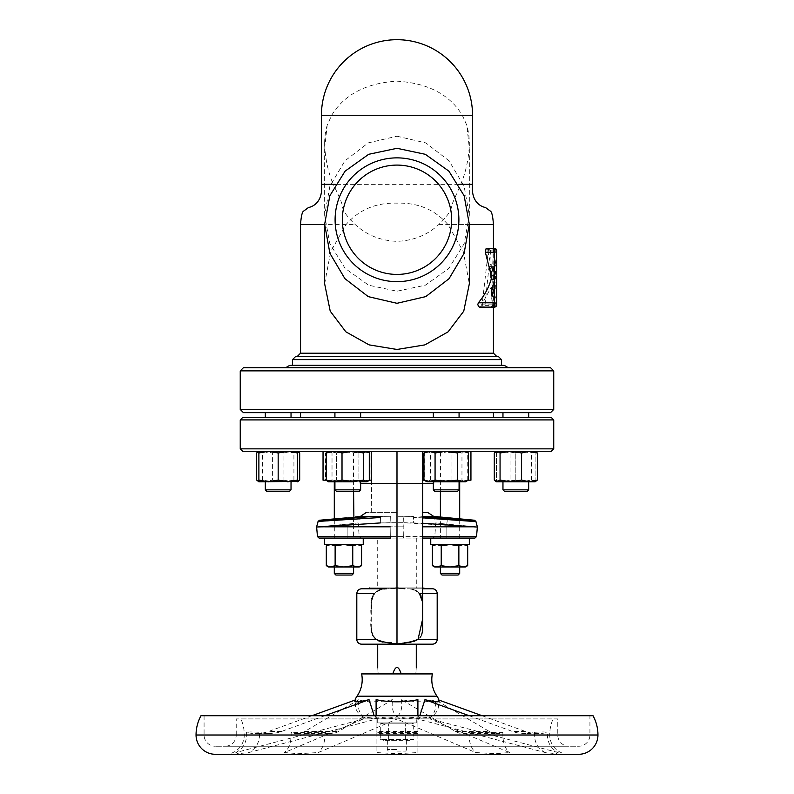 <?xml version="1.0" encoding="UTF-8"?>
<svg xmlns="http://www.w3.org/2000/svg" width="794" height="794" viewBox="0 0 794 794"><rect width="100%" height="100%" fill="white"/><g stroke="black" fill="none" stroke-linecap="round" stroke-linejoin="round"><path stroke-width="0.6" stroke-dasharray="3.97 2.98" d="M495.813 287.468L494.305 290.346L491.655 290.346L490.841 304.727L491.377 307.139L494.305 307.139L492.895 307.139L493.431 268.392C493.402 266.059 493.332 266.059 493.233 268.392L494.305 268.392L494.305 266.595L494.305 268.392L494.305 266.595L494.305 268.392L495.744 264.809L494.305 268.392L495.744 264.809L496.707 250.706L495.744 264.809L496.707 250.706L495.744 264.809L494.305 268.392L488.796 268.392L484.985 305.353L483.367 307.139L482.176 304.102L488.399 250.12L489.154 248.333L489.858 248.333L490.484 250.12L492.766 295.775L493.302 248.333L492.578 269.414L494.305 269.414L495.793 271.548L496.707 278.505L495.813 287.468L496.697 278.237L495.793 272.223L495.198 272.263L495.793 271.548M491.655 290.346L491.675 289.721C491.585 287.497 491.297 286.852 490.831 287.805L494.305 287.805L495.813 285.483L495.158 285.919L496.687 278.625A2.412 1.34 -177.5 0 0 496.697 278.793M352.764 481.799L359.523 481.799M335.763 489.838L360.635 489.838L335.763 489.838M358.283 491.446L336.527 491.446L359.027 491.446L360.635 489.838L334.919 489.838L336.527 491.446L358.283 491.446M457.949 481.799L433.345 481.799L457.949 481.799M434.953 491.446L457.463 491.446L434.953 491.446L457.463 491.446L459.071 489.838L433.345 489.838M283.418 481.799L265.315 481.799L283.418 481.799M272.928 489.838L291.031 489.838L272.928 489.838M266.923 491.446L289.423 491.446L266.923 491.446L289.423 491.446L291.031 489.838L265.315 489.838M504.557 491.446L527.067 491.446L504.557 491.446L527.067 491.446L528.675 489.838L502.959 489.838M416.284 644.172L377.706 644.172M401.188 673.917L415.828 673.917C416.443 665.362 416.443 665.362 415.828 673.917L392.792 673.917C394.181 669.64 395.581 667.496 396.99 667.486C398.409 667.496 399.809 669.64 401.188 673.917L392.792 673.917M361.627 673.917L432.373 673.917M374.163 715.712L376.098 716.883L376.564 718.927L370.242 718.927L425.137 718.927L367.404 718.858L363.354 716.992L380.465 718.927L397 716.992L413.535 718.927L430.646 716.992L426.596 718.858A14.471 14.471 0 0 1 425.137 718.927M376.098 699.683L376.098 716.883M417.902 699.683L417.902 716.883L419.837 715.712M224.98 754.3L569.02 754.3L224.98 754.3A19.294 19.294 0 0 0 244.274 735.006A40.186 40.186 0 0 0 240.919 718.927L553.081 718.927L240.919 718.927M569.02 754.3A19.294 19.294 0 0 1 549.726 735.006A40.186 40.186 0 0 1 553.081 718.927M469.155 715.712L512.487 731.433A40.186 38.221 -90 0 0 524.953 733.636A40.186 38.221 -90 0 0 534.511 732.356C540.674 731.82 544.982 731.82 547.423 732.356L547.344 735.006C547.691 743.095 551.294 748.941 558.162 752.553L556.147 753.724L545.25 752.553L417.902 719.086L417.793 716.992L397 718.927L376.207 716.992L370.242 718.927L363.93 718.927L430.07 718.927L423.758 718.927L417.793 716.992M534.511 732.356L534.431 735.006C534.769 743.095 538.382 748.941 545.25 752.553M376.098 715.712L376.098 733.636L376.098 732.356L417.902 732.356L417.902 752.553L397 753.724L376.098 752.553L376.098 719.086L248.75 752.553L237.853 753.724L235.838 752.553L363.93 718.927L363.354 716.992M376.098 732.356L376.098 752.553M311.933 715.712L268.6 731.433A40.186 38.221 -90 0 1 256.134 733.636A40.186 38.221 -90 0 1 246.577 732.356C249.018 731.82 253.326 731.82 259.489 732.356L259.569 735.006C259.231 743.095 255.618 748.941 248.75 752.553M246.577 732.356L246.656 735.006C246.309 743.095 242.706 748.941 235.838 752.553M557.765 718.927L236.235 718.927L236.235 735.006L557.765 735.006L236.235 735.006A11.255 11.255 0 0 1 224.98 746.261L569.02 746.261A11.255 11.255 0 0 1 557.765 735.006L557.765 718.927L236.235 718.927M416.284 722.947L377.706 722.947L416.284 722.947L416.284 718.927L377.706 718.927L416.284 718.927M377.706 722.947L377.706 718.927M589.922 715.712L204.078 715.712L589.922 715.712L589.922 735.006A11.255 11.255 0 0 1 578.667 746.261L215.333 746.261L578.667 746.261M204.078 715.712L204.078 735.006A11.255 11.255 0 0 0 215.333 746.261M410.339 722.947L383.651 722.947L410.339 722.947L413.704 723.85L380.286 723.85L413.704 723.85L413.704 739.413L405.347 739.413L413.704 739.413L410.339 740.316L383.651 740.316L410.339 740.316M383.651 722.947L380.286 723.85L380.286 739.413L405.347 739.413L380.286 739.413L383.651 740.316M396.99 740.316L387.343 740.316L396.99 740.316M396.99 749.566L387.343 749.566L396.99 749.566M396.99 751.084L405.764 751.084L396.99 751.084M422.716 629.801L422.716 451.26L422.716 480.191L422.716 451.26L470.941 451.26L422.716 451.26L422.716 483.407L396.99 483.407C430.03 483.407 430.03 483.407 396.99 483.407C363.95 483.407 363.95 483.407 396.99 483.407L371.274 483.407L371.274 480.191L360.019 480.191L371.274 480.191L371.274 483.407L396.99 483.407L396.99 531.117L396.99 451.26L551.324 451.26M396.99 483.735L422.716 483.735L396.99 483.735M396.99 512.348L366.451 512.348L396.99 512.348M390.33 516.289L380.465 516.398L390.33 516.289L390.162 522.73L403.828 522.73L380.336 522.928L390.162 522.73L390.33 516.289M358.56 516.616L360.327 516.398A1.608 1.568 82.8 0 0 360.268 516.398L360.268 516.398A1.608 1.568 82.8 0 0 358.928 517.738L346.7 518.998L358.928 517.738A1.608 1.568 -97.2 0 1 360.218 516.408M424.195 587.907L396.99 587.907L416.284 587.907L396.99 587.907L404.95 588.761L425.673 588.761L409.714 588.93M404.96 642.535L396.99 643.924L396.99 582.002L396.99 587.907L377.706 587.907L377.706 538.074L422.716 538.074L377.706 538.074L390.618 538.074L390.32 536.605L396.99 536.605L390.32 536.605L390.162 526.819L396.99 526.819L320.786 526.819L380.336 522.928L380.445 517.509L380.336 522.928M457.423 538.074L440.402 538.074L457.423 538.074M457.423 480.191L440.402 480.191L457.423 480.191M430.755 538.074L469.333 538.074M351.315 538.074L334.294 538.074L351.315 538.074M351.315 480.191L334.294 480.191L351.315 480.191M459.696 573.437L440.402 573.437M457.423 567.005L440.402 567.005L457.423 567.005M353.588 573.437L334.294 573.437M336.567 567.005L353.588 567.005L336.567 567.005M442.01 575.045L458.088 575.045M335.902 575.045L351.98 575.045M432.363 588.761L404.95 588.761L396.99 587.907L422.716 587.907M410.131 588.969L412.275 589.327M413.922 589.813L415.5 590.488M416.979 591.351L418.309 592.403M553.736 448.848L240.245 448.848M551.324 417.495L242.656 417.495M240.245 419.907L553.736 419.907M372.426 635.031L371.503 632.173M371.284 630.416L371.274 629.553M371.274 628.223L371.274 608.938M371.274 604.919L371.274 602.864M371.274 602.219L371.781 598.736M372.932 595.937L373.676 594.726M396.99 412.672L282.912 412.672L396.99 412.672M396.99 365.25L501.49 365.25L396.99 365.25M507.922 367.662L286.068 367.662L507.922 367.662M336.031 412.672L360.635 412.672L336.031 412.672M336.031 417.495L360.635 417.495L336.031 417.495M510.572 412.672L528.675 412.672L510.572 412.672M510.572 417.495L528.675 417.495L510.572 417.495M273.583 412.672L291.031 412.672L273.583 412.672M273.583 417.495L291.031 417.495L273.583 417.495M434.199 412.672L459.071 412.672L434.199 412.672M434.199 417.495L459.071 417.495L434.199 417.495M396.99 274.416A54.657 54.657 0 0 0 451.657 219.759A54.657 54.657 0 0 0 396.99 165.092A54.657 54.657 0 0 0 342.333 219.759A54.657 54.657 0 0 0 396.99 274.416M396.99 281.652A61.892 61.892 0 0 0 458.892 219.759A61.892 61.892 0 0 0 396.99 157.867A61.892 61.892 0 0 0 335.098 219.759A61.892 61.892 0 0 0 396.99 281.652M396.99 136.211L425.753 142.9L449.076 160.854L464.093 186.193L469.333 215.243L464.153 243.738L448.888 268.372L425.326 285.205L396.99 291.209L368.694 285.225L345.112 268.382L329.838 243.728L324.647 215.243L329.897 186.173L344.924 160.845L368.247 142.89L396.99 136.211M321.431 184.347L333.242 184.347C328.547 173.31 325.729 160.934 324.766 147.208L327.188 125.194L331.694 115.259C344.417 94.436 366.183 83.072 396.99 81.167C427.797 83.072 449.563 94.436 462.297 115.259L466.803 125.194L469.224 147.208A72.343 69.187 0 0 0 469.333 143.347A72.343 69.187 0 0 0 466.803 125.194M469.224 147.208C468.262 160.954 465.433 173.33 460.748 184.347L451.419 205.706C452.004 209.507 447.766 215.809 438.685 224.613C427.271 235.123 413.366 240.691 396.99 241.336C380.584 240.681 366.679 235.113 355.295 224.613C346.392 216.028 342.154 209.785 342.571 205.874C341.331 201.607 338.214 194.431 333.242 184.347M324.647 283.805L330.661 251.708L346.005 224.613C359.037 209.685 376.038 202.539 396.99 203.155C418.011 202.549 435.013 209.705 447.985 224.613L463.339 251.738L469.333 283.805M498.275 356.407L295.715 356.407M297.323 356.407L396.99 356.407M486.156 248.333L487.427 249.266L494.305 249.266A2.412 1.489 180 0 1 496.716 250.745L496.697 278.138M495.793 272.223L494.305 270.268L491.913 270.268L487.427 249.266M492.578 269.414C492.439 271.419 492.22 271.707 491.913 270.268L492.24 271.201L494.305 271.201L494.305 250.12L494.305 304.102L482.176 304.102M488.796 268.392L489.511 266.595L490.166 268.392L494.305 268.392L494.305 305.353L492.032 305.353L493.233 268.392C493.332 266.059 493.402 266.059 493.431 268.392L494.305 268.392L494.305 305.353L494.305 268.392L494.305 305.353L492.27 305.353L490.166 268.392M492.895 307.139L492.27 305.353M491.605 307.139L492.032 305.353M496.716 279.389L496.716 304.727A2.412 1.916 0 0 1 494.305 306.643L494.305 287.309L491.168 287.309L480.32 307.139L491.377 307.139M479.278 307.139L480.32 307.139M460.748 184.347L472.549 184.347M458.694 184.347L335.296 184.347M327.188 125.194A72.343 69.187 0 0 0 324.647 143.347A72.343 69.187 0 0 0 324.766 147.208M243.46 412.672L550.52 412.672M553.736 409.456L240.245 409.456M550.52 367.662L243.46 367.662M240.245 370.877L553.736 370.877M426.239 481.412L427.579 481.799L430.457 480.082L441.216 481.799L451.975 480.082L459.855 481.799L467.726 480.082L466.187 481.412L426.924 481.799L424.691 480.082L424.691 452.977L426.239 451.647L427.579 451.26L430.457 452.977L441.216 451.26L451.975 452.977L459.855 451.26L465.502 451.26L451.2 451.26L440.442 452.977L440.442 480.082L451.2 481.799L465.502 481.799L426.924 481.799L451.2 481.799L461.959 480.082L461.959 452.977L451.2 451.26L426.924 451.26L459.855 451.26L467.726 452.977L464.847 451.26L461.959 452.977M465.731 481.343L462.922 481.799L457.354 480.082L457.354 452.977L446.208 451.26L465.502 451.26L426.924 451.26L429.504 451.26L435.072 452.977L435.072 480.082L429.504 481.799L423.936 480.082M435.072 452.977L446.208 451.26L429.504 451.26L423.936 452.977M283.934 480.082L291.815 481.799L297.462 481.799L258.884 481.799L273.176 481.799L283.934 480.082L283.934 452.977L291.815 451.26L258.884 451.26L298.147 451.647M287.815 451.26L268.531 451.26L287.815 451.26L297.462 452.977L297.462 480.082L287.815 481.799L278.168 480.082L278.168 452.977L287.815 451.26L297.462 451.26L287.815 451.26M369.289 452.977L361.419 451.26L367.066 451.26L328.488 451.26L342.78 451.26L353.538 452.977L353.538 480.082L342.78 481.799L328.488 481.799L347.772 481.799L328.488 481.799M353.538 452.977L361.419 451.26L342.78 451.26L332.021 452.977L329.143 451.26L327.803 451.647M242.656 451.26L422.716 451.26L323.039 451.26L371.274 451.26L371.274 483.407L360.019 483.407L360.019 480.191M396.99 451.26L371.274 451.26L371.274 480.191L371.274 451.26M529.459 451.26L496.528 451.26L529.459 451.26M535.791 481.412L534.451 481.799L531.563 480.082L520.804 481.799L510.046 480.082L510.046 452.977L502.175 451.26L535.106 451.26L506.165 451.26L496.528 452.977L496.528 451.26L506.165 451.26L515.812 452.977L506.165 451.26L496.528 452.977L496.528 480.082L506.165 481.799L535.106 481.799L496.528 481.799L506.165 481.799L496.528 481.799L496.528 480.082L496.528 481.799M494.295 452.977L502.175 451.26L496.528 451.26L496.528 480.082L506.165 481.799L515.812 480.082L506.165 481.799L525.459 481.799L515.812 480.082L525.459 481.799L535.106 480.082L535.106 481.799L525.459 481.799L535.106 480.082L535.106 452.977L525.459 451.26L515.812 452.977L525.459 451.26L535.106 452.977L535.106 451.26L535.106 481.799M297.462 452.173L291.815 451.26L297.462 451.26L293.919 452.977L283.16 451.26L272.402 452.977L272.402 480.082L283.16 481.799L258.884 481.799L258.884 480.082L268.531 481.799L278.168 480.082M367.066 451.26L370.054 452.977L370.054 480.082L364.486 481.799L370.054 480.082L367.066 481.799L364.486 481.799L358.918 480.082L358.918 452.977L347.772 451.26L336.636 452.977L331.068 451.26L328.488 451.26L331.068 451.26L336.636 452.977L336.636 480.082L347.772 481.799L336.636 480.082L331.068 481.799L336.636 480.082L336.636 452.977L347.772 451.26L367.066 451.26L364.486 451.26L370.054 452.977L364.486 451.26L358.918 452.977L364.486 451.26L331.068 451.26L347.772 451.26L358.918 452.977L358.918 480.082L364.486 481.799L342.78 481.799L332.021 480.082L332.021 452.977M400.206 644.172L393.784 644.172M361.627 644.172L432.363 644.172M385.189 588.86L396.99 587.907L369.796 587.907L396.99 587.907L396.99 483.407L433.971 483.407L433.345 483.407L433.345 481.799M389.358 588.731L386.767 588.761C381.904 588.592 377.825 590.2 374.54 593.584L376.485 591.738M380.068 589.813L383.006 589.079M396.99 643.924L391.73 642.842M389.02 642.535L383.055 642.187M378.172 640.718L375.939 639.349L356.804 639.349M396.99 582.002L396.99 571.313M413.674 641.582L410.935 642.187M409.099 642.286L407.858 642.336M421.058 595.947L422.17 598.607M422.527 600.105L422.716 602.447M422.716 610.467L422.716 626.148M422.716 629.394L422.686 630.625M421.594 634.972L420.889 636.282M420.056 637.433L418.051 639.349L437.186 639.349M356.804 593.584L374.54 593.584C371.126 600.472 370.044 608.254 371.274 616.908C369.696 625.89 371.255 633.374 375.939 639.349M360.635 483.407L360.019 483.407M389.04 588.761L368.317 588.761L389.04 588.761L396.99 587.907L377.706 587.907M422.716 618.705L422.716 602.477M422.716 593.584L419.44 593.584C416.145 590.2 412.076 588.592 407.223 588.761L422.716 588.761M323.039 451.26L323.039 480.191L371.274 480.191M422.716 480.191L422.716 483.407L422.716 480.191L470.941 480.191L470.941 451.26M468.291 480.191L424.135 480.191M369.19 480.191L326.364 480.191M386.767 588.761L361.627 588.761M359.216 567.005L328.666 567.005M465.324 567.005L434.775 567.005M361.578 565.646L357.171 567.005L352.754 565.646L343.941 567.005L335.128 565.646L330.711 567.005L326.304 565.646M432.412 565.646L436.819 567.005L441.226 565.646L450.049 567.005L458.863 565.646L463.269 567.005L467.686 565.646M361.578 545.865L357.171 544.505L352.754 545.865L352.754 565.646M352.754 545.865L343.941 544.505L335.128 545.865L335.128 565.646M335.128 545.865L330.711 544.505L326.304 545.865M370.887 516.656L319.496 520.239L318.076 521.608L380.445 517.509L370.887 516.656L380.445 517.509M316.617 526.888L317.471 536.605L316.617 526.888L358.412 526.819L316.627 527.037L318.076 521.608M477.353 527.037L475.904 521.4L435.062 517.738L447.29 518.998L446.833 524.169C432.323 522.502 432.323 522.502 446.833 524.169C432.323 522.502 432.323 522.502 446.833 524.169L477.373 526.869L476.519 536.605L477.373 526.869L435.578 526.819L476.331 526.819L446.833 524.169L446.833 526.819L447.29 518.998L475.953 521.569M476.658 524.199L476.182 522.442M432.412 545.865L436.819 544.505L441.226 545.865L450.049 544.505L458.863 545.865L463.269 544.505L467.686 545.865M441.226 565.646L441.226 545.865M458.863 565.646L458.863 545.865M422.716 517.837L413.545 517.509L413.654 522.928L403.828 522.73L473.204 526.819L422.716 526.819M422.716 523.246L413.654 522.928L413.545 517.509L475.904 521.608M396.99 526.819L403.828 526.819L396.99 526.819M318.037 521.569L346.7 518.998L318.037 521.569M390.162 526.819L390.32 536.605L317.471 536.605L319.069 538.074L317.471 536.605L347.157 536.605L347.157 524.169C361.667 522.502 361.667 522.502 347.157 524.169C361.667 522.502 361.667 522.502 347.157 524.169L317.66 526.819L347.157 524.169L347.157 536.605L359.265 536.605L317.471 536.605L316.637 527.087L320.786 526.819M319.506 520.358L318.096 521.569M355.523 516.954L319.466 520.249M473.204 526.819L477.353 527.087M475.894 521.569L474.494 520.239L447.399 517.817L474.494 520.239L475.904 521.4M423.093 516.656L413.545 517.509L423.093 516.656L474.484 520.358M435.43 516.616L433.663 516.398A1.608 1.568 97.2 0 1 435.062 517.738A1.608 1.568 -82.8 0 0 433.772 516.408M440.402 517.162L447.399 517.827L447.29 518.998L447.399 517.817L440.402 517.162L440.402 538.074M343.941 544.505L328.666 544.505L343.941 544.505M477.373 526.869L476.519 536.605L403.67 536.605L403.828 526.819L403.67 536.605L396.99 536.605L422.716 536.605M463.269 544.505L434.775 544.505L463.269 544.505M474.921 538.074L476.519 536.605L446.833 536.605L446.833 526.819L446.833 536.605L434.725 536.605L476.519 536.605L474.921 538.074M324.647 538.074L330.373 538.074M324.647 544.505L363.235 544.505M430.755 544.505L469.333 544.505M446.833 538.074L433.117 538.074L446.833 538.074L446.833 536.605L446.833 538.074M403.65 516.289L413.515 516.398L396.99 516.289L403.65 516.289L403.828 526.819L403.65 516.289M388.643 739.413L388.643 723.85L388.643 739.413M405.347 739.413L405.347 723.85L405.347 739.413M200.981 715.712L593.019 715.712M569.02 746.261L224.98 746.261M426.596 718.858L376.564 718.927L376.207 716.992M215.333 754.3L578.667 754.3M397 716.992L397 719.086L318.295 752.553L298.643 753.724L284.48 752.553L363.186 719.086L363.186 716.883C356.407 713.002 354.055 707.265 356.119 699.683L355.087 700.06M430.646 716.992L430.07 718.927L509.52 752.553L495.357 753.724L475.705 752.553L397 719.086L397 716.883C392.812 713.002 391.363 707.265 392.633 699.683C376.555 702.521 365.28 702.521 358.819 699.683C357.538 707.265 358.997 713.002 363.186 716.883M358.819 699.683L304.727 731.433A40.186 23.622 90 0 1 297.025 733.636A40.186 23.622 90 0 1 291.11 732.356L291.17 735.006C290.951 743.095 288.718 748.941 284.48 752.553M392.633 699.683L338.542 731.433A40.186 23.622 90 0 1 330.84 733.636A40.186 23.622 90 0 1 324.935 732.356L291.11 732.356M455.458 731.433L489.273 731.433L435.181 699.683C428.75 702.521 417.485 702.521 401.367 699.683L455.458 731.433A40.186 23.622 90 0 0 463.16 733.636A40.186 23.622 90 0 0 469.065 732.356L469.016 735.006C469.234 743.095 471.457 748.941 475.705 752.553M489.273 731.433A40.186 23.622 90 0 0 496.975 733.636A40.186 23.622 90 0 0 502.89 732.356L469.065 732.356M482.067 715.712L525.4 731.433A40.186 38.221 -90 0 0 537.866 733.636A40.186 38.221 -90 0 0 547.423 732.356M558.162 752.553L430.814 719.086L430.814 716.883C435.003 713.002 436.462 707.265 435.181 699.683M417.902 715.712L417.902 732.356M417.902 752.553L417.902 716.883M502.89 732.356L502.83 735.006C503.049 743.095 505.282 748.941 509.52 752.553M324.935 732.356L324.984 735.006C324.766 743.095 322.543 748.941 318.295 752.553M324.845 715.712L281.513 731.433A40.186 38.221 -90 0 1 269.047 733.636A40.186 38.221 -90 0 1 259.489 732.356M401.367 699.683C402.637 707.265 401.188 713.002 397 716.883M439.191 701.042L437.881 699.683C439.945 707.265 437.593 713.002 430.814 716.883M437.881 699.683L438.913 700.06M356.119 699.683L354.809 701.042M378.162 673.917C377.547 665.362 377.547 665.362 378.162 673.917M327.803 481.412L329.143 481.799L332.021 480.082M369.289 480.082L361.419 481.799L353.538 480.082M510.046 480.082L502.175 481.799L494.295 480.082M510.046 452.977L520.804 451.26L531.563 452.977L534.451 451.26L535.791 451.647M531.563 480.082L531.563 452.977M298.147 481.412L283.16 481.799L293.919 480.082L297.462 481.799L297.462 480.082M258.884 480.082L258.884 452.977L268.531 451.26L278.168 452.977M297.462 451.26L297.462 452.977M258.884 451.26L258.884 452.977M515.812 480.082L515.812 452.977L515.812 480.082M457.354 480.082L446.208 481.799L435.072 480.082M465.83 481.303L468.49 480.082M457.354 452.977L462.922 451.26L465.731 451.717M465.83 451.756L468.49 452.977M258.884 481.71L262.417 480.082L273.176 481.799L291.031 481.799L291.031 489.838M291.815 481.799L297.462 480.886M256.651 480.082L264.531 481.799L272.402 480.082M293.919 480.082L293.919 452.977M283.934 452.977L273.176 451.26L262.417 452.977L258.884 451.359M262.417 480.082L262.417 452.977M256.651 452.977L264.531 451.26L272.402 452.977M464.847 481.799L461.959 480.082M424.691 480.082L432.571 481.799L440.442 480.082M467.726 480.082L467.726 452.977M424.691 452.977L432.571 451.26L440.442 452.977M430.457 480.082L430.457 452.977M451.975 480.082L451.975 452.977M347.772 481.799L358.918 480.082L347.772 481.799M328.488 451.26L325.5 452.977L331.068 451.26L325.5 452.977L325.5 480.082L331.068 481.799L327.078 480.886M492.608 307.139L494.305 307.139A2.412 2.412 0 0 0 496.716 304.727L496.716 250.745L496.716 278.178L495.198 272.263L494.305 271.201L494.305 248.333L489.154 248.333M483.367 307.139L494.305 307.139A2.412 2.412 0 0 0 496.716 304.727L496.716 250.745A2.412 2.412 0 0 0 494.305 248.333L493.402 248.333M493.124 305.353L494.305 305.353A2.412 0.625 0 0 0 496.716 304.727A2.412 2.412 0 0 1 494.305 307.139L494.305 304.102A2.412 0.625 0 0 1 496.716 304.727A2.412 2.412 0 0 1 494.305 307.139A2.412 2.412 0 0 0 496.716 304.727A2.412 2.412 0 0 1 494.305 307.139A2.412 2.412 0 0 0 496.716 304.727L496.716 250.745A2.412 2.412 0 0 0 494.305 248.333L486.702 248.333M484.985 305.353L494.305 305.353A2.412 0.625 0 0 0 496.716 304.727A2.412 2.412 0 0 1 494.305 307.139L483.903 307.139M489.858 248.333L494.305 248.333A2.412 2.412 0 0 1 496.716 250.745A2.412 2.412 0 0 0 494.305 248.333A2.412 2.412 0 0 1 496.716 250.745A2.412 0.625 180 0 0 494.305 250.12L490.484 250.12M496.697 278.237L496.687 278.625A2.412 1.34 -177.5 0 1 496.697 278.515L496.716 304.727A2.412 0.625 0 0 1 494.305 305.353L494.305 307.139A2.412 2.412 0 0 0 496.716 304.727A2.412 0.625 0 0 1 494.305 305.353L494.305 307.139A2.412 2.412 0 0 0 496.716 304.727L496.707 304.797C496.528 299.338 495.724 296.321 494.305 295.775L492.766 295.775M493.302 248.333L494.305 248.333A2.412 2.412 0 0 1 496.716 250.745A2.412 2.412 0 0 0 494.305 248.333A2.412 2.412 0 0 1 496.716 250.745A2.412 0.625 180 0 0 494.305 250.12L494.305 295.775L494.305 250.12L493.143 250.12M496.707 250.706L496.24 258.298L494.91 264.521L496.24 258.298L496.707 250.686M481.154 306.643L494.305 307.139L494.305 304.102A2.412 0.625 0 0 1 496.716 304.727L496.707 304.797M357.002 696.189L436.998 696.189M495.158 285.919L494.305 287.309L494.305 304.102L490.861 304.102M246.656 735.006L291.17 735.006M502.83 735.006L547.344 735.006M534.431 735.006L417.902 735.006M376.098 735.006L259.569 735.006M204.078 735.006L589.922 735.006L204.078 735.006M380.465 516.398L360.327 516.398M419.44 593.584L437.186 593.584M292.5 359.622L501.49 359.622M493.451 353.191L300.539 353.191M462.297 115.259L472.549 115.259M438.685 224.613L493.451 224.613M469.333 224.613L447.985 224.613M346.005 224.613L324.647 224.613M300.539 224.613L355.295 224.613M321.431 115.259L331.694 115.259M334.294 538.074L334.294 518.909L346.591 517.817L346.7 518.998L346.591 517.817L353.588 517.162L353.588 538.074M403.372 538.074L403.67 536.605L403.372 538.074M390.32 536.605L390.618 538.074M347.157 536.605L347.157 538.074L347.157 536.605M433.663 516.398L422.716 516.398M196.049 735.006L597.951 735.006M304.727 731.433L338.542 731.433M525.4 731.433L512.487 731.433M417.902 731.433L376.098 731.433M324.984 735.006L469.016 735.006M281.513 731.433L268.6 731.433M488.399 250.12L494.305 250.12A2.412 0.625 180 0 1 496.716 250.745A2.412 0.625 180 0 0 494.305 250.12L494.305 248.333L494.305 250.12L494.305 248.333L494.305 250.12L493.451 250.12M494.305 307.139L494.305 305.353L494.305 307.139M360.635 481.799L360.635 489.838M406.637 740.316L406.637 749.566L405.764 751.084M422.398 483.407L422.716 512.348M416.284 538.074L416.284 587.907M440.402 491.446L440.402 480.191M353.588 491.446L353.588 480.191M291.031 412.672L291.031 417.495M433.345 412.672L433.345 417.495M360.635 412.672L360.635 417.495M469.333 215.243L469.333 143.347M493.451 248.333L493.451 252.78M493.451 275.498L493.451 307.139M324.647 215.243L324.647 143.347M334.919 412.672L334.919 417.495M459.071 412.672L459.071 417.495M528.675 412.672L528.675 417.495M501.828 365.24L292.152 365.24M392.891 588.354L396.99 587.907M433.971 483.407L433.971 480.191M360.268 516.398L359.245 517.678L358.412 526.819L359.265 536.605L360.863 538.074M353.886 517.132L358.412 516.626M433.723 516.398L435.608 516.636M433.504 516.368L434.745 517.678L435.578 526.819L434.725 536.605L433.117 538.074M334.294 481.799L334.294 480.191M459.696 538.074L459.696 518.909M459.696 481.799L459.696 480.191M371.274 512.348L371.592 483.407M388.226 751.084L387.343 749.566L387.343 740.316M367.404 718.858L368.863 718.927M297.025 733.636L330.84 733.636M463.16 733.636L496.975 733.636M537.866 733.636L524.953 733.636M417.902 733.636L376.098 733.636M269.047 733.636L256.134 733.636M528.675 481.799L528.675 489.838M459.071 481.799L459.071 489.838M426.924 451.26L426.239 451.647M465.502 451.26L466.187 451.647M334.919 481.799L334.919 489.838M493.362 266.595L494.305 266.595L494.91 264.521L494.305 266.595L489.511 266.595"/><path stroke-width="1.19" d="M436.998 696.189L357.002 696.189A28.941 28.941 0 0 0 361.627 673.917L432.373 673.917A28.941 28.941 0 0 0 436.998 696.189A14.471 14.471 0 0 1 439.191 701.042C439.241 702.402 434.497 701.956 424.959 699.683L419.837 715.712M496.716 278.376L496.716 304.727A2.412 2.412 0 0 1 494.305 307.139L494.305 302.802A2.412 1.916 0 0 1 496.716 304.727A2.412 2.412 0 0 1 494.305 307.139L479.278 307.139L477.75 304.727L478.365 302.802C484.459 295.507 488.737 287.646 491.198 279.21L491.297 275.806L485.352 252.234L486.156 248.333L494.305 248.333A2.412 2.412 0 0 1 496.716 250.745L496.716 279.389M433.345 481.799L433.345 489.838L459.071 489.838L457.463 491.446L434.953 491.446L433.345 489.838L433.345 483.407L422.716 483.407L422.716 451.26L422.716 629.801M297.462 481.799L297.462 480.082L287.815 481.799L278.168 480.082L268.531 481.799L258.884 480.082L258.884 481.799L298.147 481.412L299.685 480.082L299.685 452.977L297.462 451.26L297.462 452.977L287.815 451.26L278.168 452.977L268.531 451.26L258.884 452.977L258.884 451.26L258.199 451.647L256.651 452.977L256.651 480.082L258.884 481.71M291.031 489.838L289.423 491.446L266.923 491.446L265.315 489.838L291.031 489.838L291.031 481.799L291.815 481.799M502.959 489.838L528.675 489.838L527.067 491.446L504.557 491.446L502.959 489.838L502.959 481.799L502.959 489.838L504.557 491.446M360.635 489.838L359.027 491.446L336.527 491.446L334.919 489.838L360.635 489.838L360.635 481.799M377.706 667.486L377.706 644.172L416.284 644.172L416.284 667.486M401.188 673.917C399.809 669.64 398.409 667.496 396.99 667.486C395.581 667.496 394.181 669.64 392.792 673.917M415.828 673.917C416.443 665.362 416.443 665.362 415.828 673.917M357.002 696.189A14.471 14.471 0 0 0 354.809 701.042C354.759 702.412 359.503 701.956 369.041 699.683L374.163 715.712M376.098 715.712L376.098 699.683C390.013 702.521 403.948 702.521 417.902 699.683L417.902 715.712M196.049 735.006A19.294 19.294 0 0 0 215.333 754.3L578.667 754.3A19.294 19.294 0 0 0 597.951 735.006L196.049 735.006A40.186 40.186 0 0 1 200.981 715.712L593.019 715.712A40.186 40.186 0 0 1 597.951 735.006M358.412 516.626L360.327 516.398A1.608 1.568 -97.2 0 0 360.218 516.408M422.716 587.907L425.673 588.761M396.99 587.907L404.95 588.761L396.99 587.907L392.891 588.354M469.333 544.505L430.755 544.505L430.755 538.074L422.716 538.074L474.921 538.074L463.617 538.074L474.921 538.074L469.333 538.074L469.333 544.505M363.235 538.074L363.235 544.505L324.647 544.505L324.647 538.074L319.069 538.074L377.706 538.074M459.696 573.437L458.088 575.045L442.01 575.045L440.402 573.437L459.696 573.437L459.696 567.005M353.588 573.437L351.98 575.045L335.902 575.045L334.294 573.437L353.588 573.437L353.588 567.005M356.804 639.349L375.939 639.349C382.45 641.919 389.467 643.438 396.99 643.924C404.414 643.448 411.431 641.929 418.051 639.349L437.186 639.349A4.824 4.824 0 0 1 432.363 644.172L361.627 644.172A4.824 4.824 0 0 1 356.804 639.349L356.804 593.584C357.092 590.657 358.699 589.049 361.627 588.761L386.767 588.761M422.716 588.761L432.363 588.761A4.824 4.824 0 0 1 437.186 593.584L422.716 593.584M412.275 589.327L413.922 589.813M415.5 590.488L416.979 591.351M418.309 592.403L419.44 593.584L422.716 602.477M553.736 448.848L551.324 451.26L242.656 451.26L240.245 448.848L553.736 448.848L553.736 419.907L240.245 419.907L240.245 448.848M240.245 419.907L242.656 417.495L551.324 417.495L553.736 419.907M375.909 639.339L372.426 635.031M371.503 632.173L371.284 630.416M371.274 629.553L371.274 628.223M371.274 608.938L371.274 604.919M371.274 602.864L371.274 602.219M371.781 598.736L372.932 595.937M373.676 594.726L374.54 593.584L356.804 593.584M553.736 370.877L240.245 370.877L240.245 409.456L553.736 409.456L553.736 370.877L550.52 367.662L243.46 367.662L240.245 370.877M553.736 409.456L550.52 412.672L243.46 412.672L240.245 409.456M292.5 359.622L295.715 356.407L498.275 356.407L501.49 359.622L292.5 359.622L292.5 365.24A8.873 8.873 0 0 0 286.068 367.662M501.49 359.622L501.49 365.24A8.873 8.873 0 0 1 507.922 367.662M396.99 165.092A54.657 54.657 0 0 0 342.333 219.759A54.657 54.657 0 0 0 396.99 274.416A54.657 54.657 0 0 0 451.657 219.759A54.657 54.657 0 0 0 396.99 165.092M396.99 157.867A61.892 61.892 0 0 0 335.098 219.759A61.892 61.892 0 0 0 396.99 281.652A61.892 61.892 0 0 0 458.892 219.759A61.892 61.892 0 0 0 396.99 157.867M396.99 303.308L368.257 296.628L344.914 278.654L329.887 253.316L324.647 224.275L329.828 195.8L345.072 171.176L368.664 154.304L396.99 148.309L425.336 154.314L448.898 171.147L464.153 195.771L469.333 224.275L464.083 253.365L449.057 278.684L425.753 296.619L396.99 303.308M469.333 224.275L469.333 283.805L463.756 311.169L448.094 331.852L424.889 344.884L396.99 349.469L369.051 344.864L345.837 331.803L330.225 311.159L324.647 283.805L324.647 224.275M396.99 356.407L297.323 356.407L300.539 353.191L493.451 353.191L496.667 356.407M472.549 115.259A75.559 75.559 0 0 0 396.99 39.7A75.559 75.559 0 0 0 321.431 115.259L472.549 115.259L472.549 184.347L458.694 184.347M335.296 184.347L321.431 184.347C323.227 201.745 313.134 206.688 308.509 207.492L303.864 210.946C302.256 211.452 301.144 216.008 300.539 224.613L300.539 353.191M376.485 591.738L380.068 589.813M383.839 588.979L385.189 588.86M391.73 642.842L389.02 642.535M383.055 642.187L378.172 640.718M396.99 571.313L396.99 582.002M417.942 639.428L413.674 641.582M410.935 642.187L409.099 642.286M407.858 642.336L404.96 642.535M419.45 593.594L421.058 595.947M422.17 598.607L422.527 600.105M422.716 602.447L422.716 610.467M422.716 626.148L422.716 629.394M422.686 630.625L421.594 634.972M420.889 636.282L420.056 637.433M371.274 451.26L371.274 483.407L360.635 483.407M396.99 643.924L396.99 451.26M418.051 639.349L422.716 618.705M470.941 451.26L470.941 480.191L468.291 480.191M424.135 480.191L422.716 480.191M371.274 480.191L369.19 480.191M326.364 480.191L323.039 480.191L323.039 451.26M357.171 567.005L359.216 567.005L361.578 565.646L357.171 567.005L330.711 567.005L335.128 565.646L343.941 567.005L352.754 565.646L357.171 567.005M326.304 565.646L328.666 567.005L330.711 567.005L326.304 565.646L326.304 545.865L330.711 544.505L335.128 545.865L335.128 565.646M458.863 565.646L450.049 567.005L441.226 565.646L436.819 567.005L432.412 565.646L434.775 567.005L465.324 567.005L467.686 565.646L463.269 567.005L458.863 565.646L458.863 545.865L463.269 544.505L467.686 545.865L467.686 565.646M380.445 517.509L318.086 521.4L316.617 526.869L318.086 521.4L319.496 520.239L370.887 516.656M318.076 521.608L316.617 526.869M352.754 565.646L352.754 545.865L357.171 544.505L361.578 545.865L361.578 565.646M352.754 545.865L343.941 544.505L335.128 545.865M476.182 522.442L477.353 527.087L422.716 523.246M475.953 521.569L477.353 527.037M477.373 526.869L476.658 524.199M441.226 565.646L441.226 545.865L450.049 544.505L458.863 545.865M441.226 545.865L436.819 544.505L432.412 545.865L432.412 565.646M475.904 521.608L422.716 517.837M422.716 526.819L473.204 526.819M380.336 522.928L320.786 526.819L390.162 526.819M320.786 526.819L316.627 527.037M318.096 521.569L319.506 520.358M319.466 520.249L346.591 517.827L319.466 520.249L334.294 518.909L334.294 481.799M355.523 516.954L358.56 516.616M422.716 516.646L474.484 520.358L433.663 516.398A1.608 1.568 -82.8 0 1 433.713 516.398L433.713 516.398A1.608 1.568 -82.8 0 1 433.772 516.408M435.43 516.616L440.402 517.162L440.402 491.446M474.484 520.358L475.894 521.569M475.904 521.4L474.494 520.239L433.544 516.378M316.637 527.087L317.471 536.605L319.069 538.074L330.373 538.074M477.353 527.087L476.519 536.605L474.921 538.074L476.519 536.605L422.716 536.605M390.618 538.074L319.069 538.074L317.471 536.605L390.32 536.605M433.663 516.398L422.716 516.398M422.716 512.348L427.539 512.348L422.716 512.348M355.087 700.06L311.933 715.712M438.913 700.06L482.067 715.712M424.959 699.683L469.155 715.712M369.041 699.683L324.845 715.712M378.162 673.917C377.547 665.362 377.547 665.362 378.162 673.917M359.523 481.799L367.066 481.799L367.751 481.412L366.411 481.799L363.523 480.082L352.764 481.799L342.016 480.082L334.135 481.799L352.764 481.799M328.488 481.799L334.135 481.799L326.255 480.082L328.488 481.799L327.078 480.886M367.066 451.26L369.289 452.977L369.289 480.082L367.751 481.412M326.255 480.082L326.255 452.977L328.488 451.26M367.751 451.647L366.411 451.26L363.523 452.977L352.764 451.26L342.016 452.977L334.135 451.26L326.255 452.977M363.523 480.082L363.523 452.977M342.016 480.082L342.016 452.977M510.82 481.799L529.459 481.799L521.579 480.082L510.82 481.799L500.061 480.082L497.183 481.799L495.843 481.412L496.528 481.799L510.572 481.799M529.459 481.799L535.106 481.799L537.33 480.082L529.459 481.799M495.843 481.412L494.295 480.082L494.295 452.977L497.183 451.26L500.061 452.977L510.82 451.26L521.579 452.977L521.579 480.082M500.061 480.082L500.061 452.977M535.106 451.26L537.33 452.977L529.459 451.26L521.579 452.977M537.33 480.082L537.33 452.977M297.462 480.082L297.462 452.977M278.168 480.082L278.168 452.977M258.884 480.082L258.884 452.977M446.208 481.799L465.502 481.799L468.49 480.082L462.922 481.799L457.354 480.082L446.208 481.799L435.072 480.082L429.504 481.799L446.208 481.799M423.936 480.082L426.924 481.799L429.504 481.799L423.936 480.082L423.936 452.977L429.504 451.26L435.072 452.977L435.072 480.082M468.49 480.082L468.49 452.977L462.922 451.26L457.354 452.977L446.208 451.26L435.072 452.977M457.354 480.082L457.354 452.977M297.462 480.886L299.685 480.082M297.462 452.173L299.685 452.977M258.884 451.359L258.199 451.647M466.187 481.412L464.847 481.799M491.297 275.806L494.305 275.806L494.305 248.333A2.412 2.412 0 0 1 496.716 250.745L496.716 250.745A2.412 1.489 180 0 1 494.305 252.234L485.352 252.234M478.365 302.802L494.305 302.802L494.305 275.806L496.716 278.178L496.716 304.727L496.716 278.178L494.305 279.21L491.198 279.21M360.327 516.398L380.465 516.398M472.549 184.347C470.763 201.745 480.856 206.688 485.481 207.492L490.126 210.946C491.734 211.452 492.846 216.008 493.451 224.613L469.333 224.613M324.647 224.613L300.539 224.613M496.716 250.745A2.412 2.412 0 0 0 494.305 248.333M434.953 491.446L433.345 489.838M360.436 516.378L366.451 512.348M353.886 517.132L353.588 491.446M440.402 573.437L440.402 567.005M493.451 417.495L493.451 412.672M501.828 365.24L292.152 365.24M360.635 412.672L360.635 417.495M502.959 412.672L502.959 417.495L502.959 412.672M291.031 412.672L291.031 417.495M433.345 412.672L433.345 417.495M493.451 224.613L493.451 248.333M493.451 307.139L493.451 353.191M321.431 115.259L321.431 184.347M265.315 412.672L265.315 417.495L265.315 412.672M459.071 412.672L459.071 417.495M528.675 412.672L528.675 417.495M334.919 412.672L334.919 417.495M300.539 417.495L300.539 412.672M437.186 639.349L437.186 593.584M334.294 573.437L334.294 567.005M435.608 516.636L440.402 517.162M359.216 544.505L361.578 545.865M328.666 544.505L326.304 545.865M465.324 544.505L467.686 545.865M434.775 544.505L432.412 545.865M459.696 518.909L459.696 481.799M369.796 587.907L368.317 588.761M433.713 516.398L427.539 512.348M334.919 481.799L334.919 489.838M528.675 481.799L528.675 489.838M496.528 451.26L495.843 451.647M265.315 489.838L265.315 481.799L265.315 489.838L266.923 491.446M459.071 481.799L459.071 489.838M426.924 451.26L423.936 452.977M465.502 451.26L468.49 452.977M258.884 481.799L258.199 481.412"/></g></svg>
